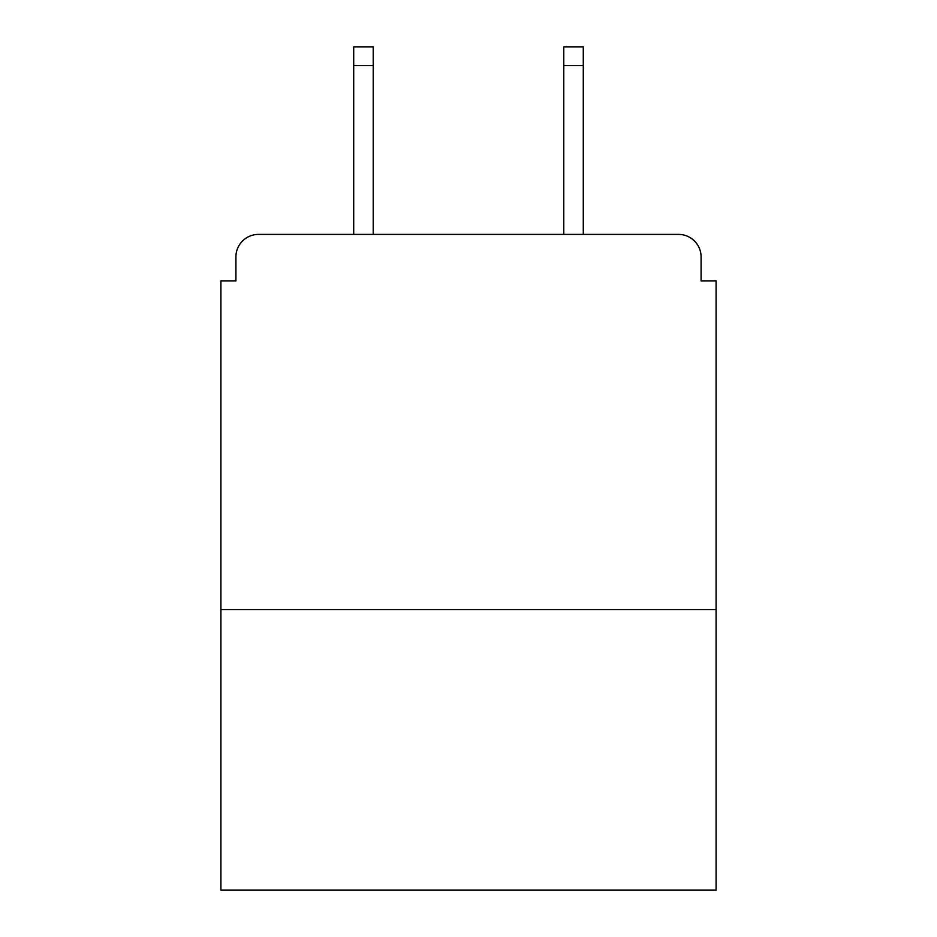 <?xml version="1.0" encoding="UTF-8"?>
<svg xmlns="http://www.w3.org/2000/svg" width="937" height="937" viewBox="0 0 937 937"><rect width="100%" height="100%" fill="white"/><g stroke="black" fill="none" stroke-linecap="round" stroke-linejoin="round"><path stroke-width="1.41" d="M716.091 609.554L716.091 280.936L701.087 280.936L701.087 256.925A22.511 22.511 0 0 0 678.575 234.414L258.425 234.414A22.511 22.511 0 0 0 235.913 256.925L235.913 280.936L220.909 280.936L220.909 890.15L716.091 890.15L716.091 609.554L220.909 609.554M235.913 256.925L235.913 280.936M678.575 234.414L585.543 234.414M351.457 234.414L258.425 234.414M701.087 280.936L701.087 256.925M373.219 65.602L353.706 65.602L353.706 46.85L373.219 46.85L373.219 234.414M353.706 65.602L353.706 234.414M583.294 46.85L583.294 65.602L563.781 65.602L563.781 46.85L583.294 46.85M563.781 234.414L563.781 65.602M583.294 234.414L583.294 65.602"/></g></svg>
